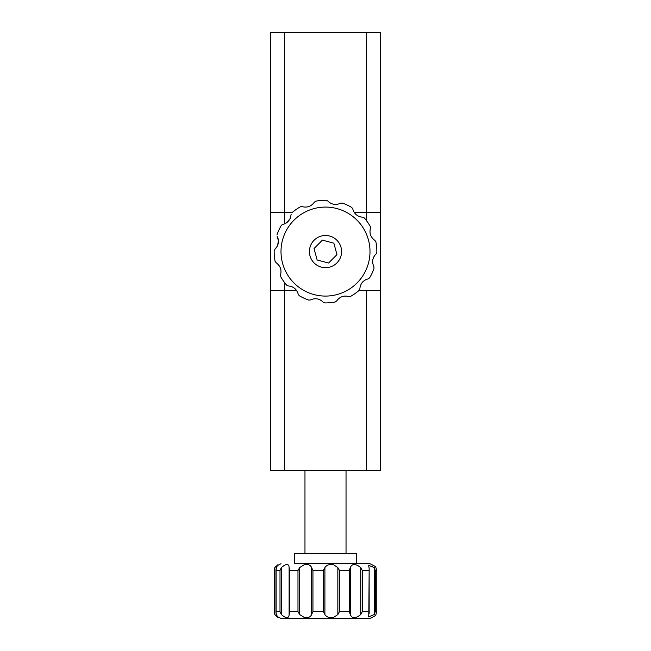 <?xml version="1.0" encoding="UTF-8"?>
<svg xmlns="http://www.w3.org/2000/svg" width="651" height="651" viewBox="0 0 651 651"><rect width="100%" height="100%" fill="white"/><g stroke="black" fill="none" stroke-linecap="round" stroke-linejoin="round"><path stroke-width="0.98" d="M380.257 290.452L366.57 290.452L366.57 470.616L380.257 470.616L380.257 32.55L366.57 32.55L366.57 220.779L366.57 212.714L354.331 212.714M359.035 290.452L366.57 290.452L366.57 470.616L270.743 470.616L270.743 290.452L284.43 290.452L284.43 470.616L284.43 282.388L284.43 290.452L296.669 290.452M270.743 290.452L270.743 212.714L284.43 212.714L284.43 223.879L284.43 32.55L284.43 212.714L291.965 212.714M380.257 212.714L366.57 212.714L366.57 32.55L270.743 32.55L270.743 212.714M328.6 263.028L336.958 254.614L333.857 243.173L322.4 240.138L314.042 248.552L317.143 259.993L328.6 263.028M282.786 224.326L281.403 225.295L282.786 224.326C285.691 223.928 288.157 222.007 290.191 218.565L286.896 222.561M286.774 222.65L284.65 223.789M369.597 277.871A51.339 51.339 0 0 0 372.055 273.225A51.339 51.339 0 0 1 369.597 277.871L368.214 278.84C363.16 280.28 360.377 283.616 359.848 288.832C360.385 283.6 363.168 280.272 368.214 278.84L369.597 277.871M359.848 288.832L359.661 289.679L359.848 288.832M350.547 296.392A51.339 51.339 0 0 0 359.14 290.362A51.339 51.339 0 0 1 350.547 296.392L348.863 296.539C343.769 295.269 339.684 296.758 336.624 301.014C339.7 296.75 343.777 295.261 348.863 296.539L350.547 296.392M336.624 301.014L335.249 301.983A51.339 51.339 0 0 1 324.784 302.91A51.339 51.339 0 0 0 335.249 301.983L336.624 301.014M324.784 302.91L323.254 302.202C319.478 298.549 315.198 297.8 310.421 299.956C315.214 297.8 319.486 298.549 323.254 302.202L324.784 302.91M310.421 299.956L308.737 300.103A51.339 51.339 0 0 1 299.216 295.676A51.339 51.339 0 0 0 308.737 300.103L310.421 299.956M299.216 295.676L298.248 294.293C296.799 289.247 293.471 286.456 288.255 285.935C293.479 286.464 296.815 289.256 298.248 294.293L299.216 295.676M288.255 285.935L286.725 285.228A51.339 51.339 0 0 1 280.687 276.626A51.339 51.339 0 0 0 286.725 285.228L288.255 285.935M280.687 276.626L280.54 274.95C281.818 269.848 280.321 265.771 276.073 262.703C280.329 265.779 281.818 269.864 280.54 274.95L280.687 276.626M276.073 262.703L275.096 261.328A51.339 51.339 0 0 1 274.169 250.863A51.339 51.339 0 0 0 275.096 261.328L276.073 262.703M274.885 249.333L277.505 245.875L276.236 247.933M278.425 240.699L277.505 245.875C278.815 242.099 278.693 238.974 277.131 236.5L278.416 240.658M278.945 229.941A51.339 51.339 0 0 0 276.976 234.824A51.339 51.339 0 0 1 281.403 225.295A51.339 51.339 0 0 0 278.945 229.941A51.339 51.339 0 0 1 281.403 225.295A51.339 51.339 0 0 0 278.945 229.941M274.364 250.025L274.169 250.863M359.14 290.362L359.661 289.679M340.091 258.366A16.088 16.088 0 0 0 332.279 236.997A16.088 16.088 0 0 0 310.909 244.8A16.088 16.088 0 0 0 318.721 266.169A16.088 16.088 0 0 0 340.091 258.366M291.152 214.334L290.191 218.565L291.152 214.334M302.137 206.627L300.453 206.774L302.137 206.627C307.231 207.897 311.316 206.408 314.376 202.152C311.3 206.416 307.223 207.905 302.137 206.627M314.376 202.152L315.751 201.183L314.376 202.152M327.746 200.964L326.216 200.256L327.746 200.964C331.522 204.617 335.802 205.366 340.579 203.21C335.786 205.366 331.514 204.617 327.746 200.964M340.579 203.21L342.263 203.063L340.579 203.21M352.752 208.873L351.784 207.49L352.752 208.873C354.201 213.919 357.529 216.71 362.745 217.239C357.521 216.702 354.185 213.91 352.752 208.873M362.745 217.239L364.275 217.939L362.745 217.239M370.46 228.224L370.313 226.54L370.46 228.224C369.182 233.318 370.679 237.395 374.927 240.463C370.671 237.387 369.182 233.302 370.46 228.224M374.927 240.463L375.904 241.838L374.927 240.463M376.115 253.833L376.831 252.303L376.115 253.833C372.47 257.609 371.713 261.889 373.869 266.666C371.721 261.873 372.47 257.593 376.115 253.833M373.869 266.666L374.024 268.342L373.869 266.666M374.024 268.342A51.339 51.339 0 0 1 372.055 273.225A51.339 51.339 0 0 0 374.024 268.342A51.339 51.339 0 0 1 372.055 273.225A51.339 51.339 0 0 0 374.024 268.342M375.904 241.838A51.339 51.339 0 0 1 376.831 252.303A51.339 51.339 0 0 0 375.904 241.838A51.339 51.339 0 0 1 376.831 252.303A51.339 51.339 0 0 0 375.904 241.838M364.275 217.939A51.339 51.339 0 0 1 370.313 226.54A51.339 51.339 0 0 0 364.275 217.939A51.339 51.339 0 0 1 370.313 226.54A51.339 51.339 0 0 0 364.275 217.939M342.263 203.063A51.339 51.339 0 0 1 351.784 207.49A51.339 51.339 0 0 0 342.263 203.063A51.339 51.339 0 0 1 351.784 207.49A51.339 51.339 0 0 0 342.263 203.063M315.751 201.183A51.339 51.339 0 0 1 326.216 200.256A51.339 51.339 0 0 0 315.751 201.183A51.339 51.339 0 0 1 326.216 200.256A51.339 51.339 0 0 0 315.751 201.183M291.86 212.804A51.339 51.339 0 0 1 300.453 206.774A51.339 51.339 0 0 0 291.86 212.804A51.339 51.339 0 0 1 300.453 206.774A51.339 51.339 0 0 0 291.86 212.804M337.845 567.582L333.784 564.873C329.78 563.945 326.818 564.848 324.906 567.582L324.906 614.56C326.826 617.294 329.788 618.198 333.784 617.27L337.845 614.56L337.845 567.582L339.513 570.536L339.513 611.606L337.845 614.56M294.7 563.693L369.988 563.693L294.7 563.693L294.7 553.423L356.3 553.423L356.3 563.693M274.209 570.536L274.209 611.761L274.209 570.536L274.836 567.582L274.836 614.56L277.985 617.482L276.358 614.56L276.032 612.615L276.114 611.606L280.003 611.606L280.003 570.536L281.33 567.582L281.33 614.56C286.285 618.653 288.881 618.653 289.117 614.56L289.736 611.606L297.979 611.606L297.979 570.536L299.655 567.582L299.655 614.56L303.976 617.27C307.866 618.198 310.413 617.294 311.617 614.56L311.617 567.582C310.405 564.84 307.858 563.945 303.976 564.873L299.655 567.582M280.003 570.536L276.114 570.536L276.358 567.582L277.985 564.653L274.836 567.582M281.33 567.582C286.277 563.489 288.873 563.489 289.117 567.582L289.125 566.956M297.979 570.536L289.736 570.536L289.117 567.582L289.125 615.187M311.617 567.582L312.944 570.536L312.944 611.606L311.617 614.56M350.311 614.56L349.27 611.606L349.27 570.536L350.311 567.582L350.311 614.56C352.045 618.653 355.527 618.653 360.76 614.56L360.76 567.582L362.33 570.536L362.33 611.606L368.84 611.606L368.678 616.822L374.227 614.56L374.227 567.582L375.277 570.536L375.277 611.606L376.791 611.606L376.791 570.382L376.791 611.761L375.586 615.545L369.988 618.45L281.012 618.45L275.406 615.545M299.655 614.56L297.979 611.606M281.33 614.56L280.003 611.606M274.836 614.56L274.209 611.606M360.76 567.582C355.511 563.489 352.028 563.489 350.311 567.582M362.33 611.606L360.76 614.56M368.84 611.606L369.158 568.51L368.678 565.32L374.227 567.582M375.277 611.606L374.227 614.56M375.277 570.536L376.791 570.536L375.586 566.598L369.988 563.693M324.906 614.56L323.335 611.606L323.335 570.536L324.906 567.582M285.154 232.83A44.488 44.488 0 0 0 306.743 291.933A44.488 44.488 0 0 0 365.846 270.336A44.488 44.488 0 0 0 344.257 211.233A44.488 44.488 0 0 0 285.154 232.83M323.335 570.536L312.944 570.536M312.944 611.606L323.335 611.606M339.513 611.606L349.27 611.606M349.27 570.536L339.513 570.536M368.84 570.536L362.33 570.536M289.736 570.536L289.736 611.606M289.117 614.251L289.117 567.892M276.114 570.536L276.114 611.606M304.969 553.423L304.969 470.616M346.031 553.423L346.031 470.616M275.414 566.598L281.012 563.693M369.158 568.657L369.158 613.502M276.032 612.493L276.032 569.633"/></g></svg>
